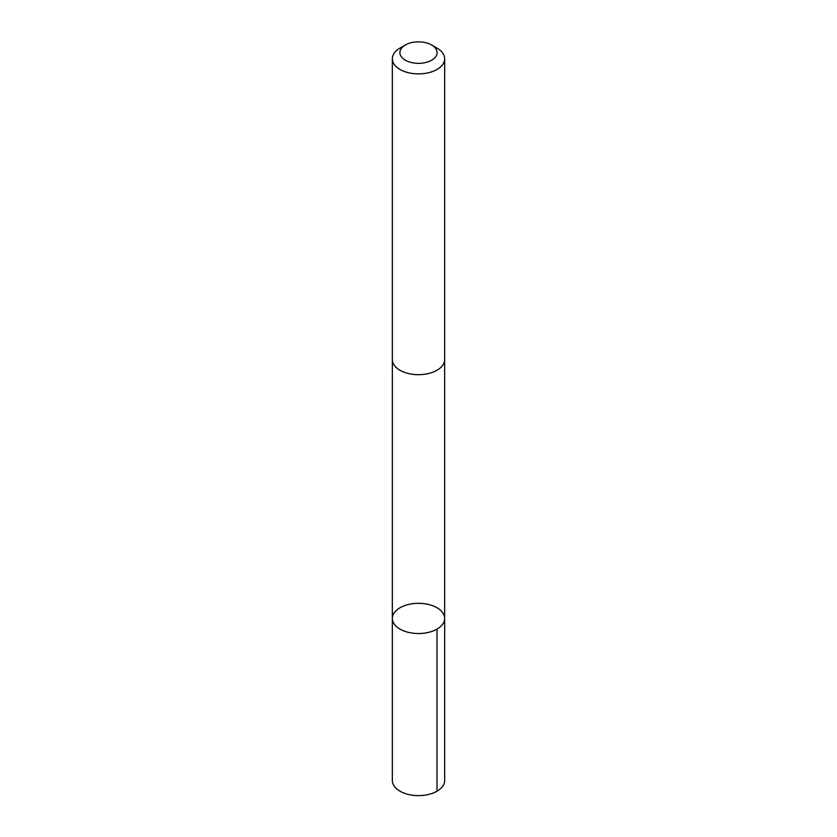 <?xml version="1.0" encoding="UTF-8"?>
<svg xmlns="http://www.w3.org/2000/svg" width="837" height="837" viewBox="0 0 837 837"><rect width="100%" height="100%" fill="white"/><g stroke="black" fill="none" stroke-linecap="round" stroke-linejoin="round"><path stroke-width="1.26" d="M395.514 625.637A26.167 15.108 180 0 1 392.333 618.428A26.167 15.108 180 0 1 418.5 603.32A26.167 15.108 180 0 1 444.667 618.428A26.167 15.108 180 0 1 424.945 633.065A26.167 15.108 180 0 1 395.514 625.637A26.167 15.108 180 0 1 392.333 618.428L392.333 780.513A26.167 15.108 0 0 0 395.503 787.722A26.167 15.108 0 0 0 424.945 795.15A26.167 15.108 0 0 0 444.667 780.513L444.667 618.428A26.167 15.108 180 0 1 424.945 633.065A26.167 15.108 180 0 1 395.514 625.637M405.338 44.999L399.992 48.086A26.167 15.108 0 0 0 392.333 58.768L392.333 359.575A26.167 15.108 0 0 0 418.5 374.683A26.167 15.108 0 0 0 444.667 359.575L444.667 58.768A26.167 15.108 0 0 0 441.497 51.549A26.167 15.108 0 0 0 437.008 48.086L431.662 44.999A18.613 10.745 0 0 0 405.338 44.999A18.613 10.745 0 0 0 404.135 59.437A18.613 10.745 0 0 0 428.91 61.509A18.613 10.745 0 0 0 434.853 47.468A18.613 10.745 0 0 0 431.662 44.999M392.333 58.768A26.167 15.108 0 0 0 418.5 73.876A26.167 15.108 0 0 0 444.667 58.768M436.998 629.11L437.008 791.195M392.344 359.9L392.333 618.428M444.656 359.9L444.667 618.428"/></g></svg>
